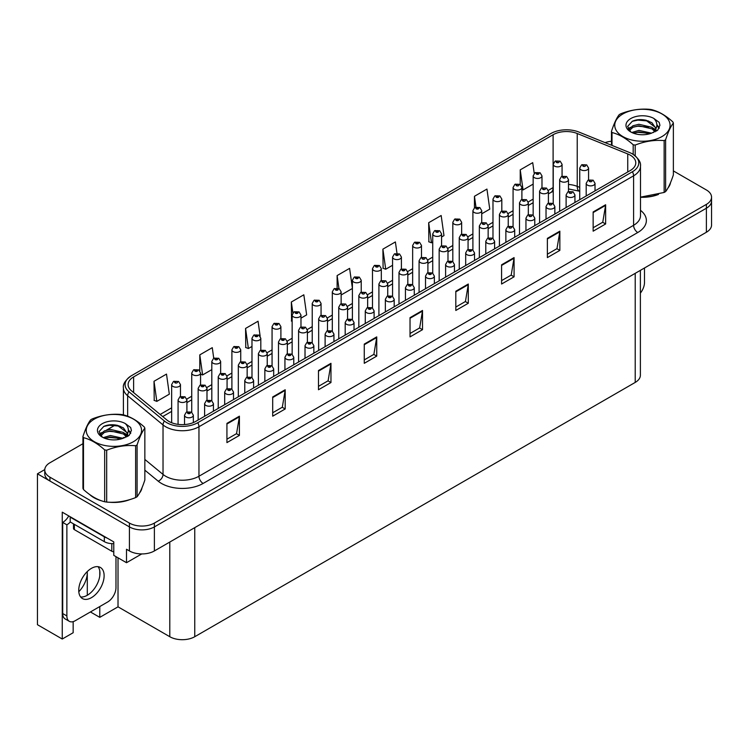 <?xml version="1.0" encoding="UTF-8"?>
<svg xmlns="http://www.w3.org/2000/svg" width="749" height="749" viewBox="0 0 749 749"><rect width="100%" height="100%" fill="white"/><g stroke="black" fill="none" stroke-linecap="round" stroke-linejoin="round"><path stroke-width="1.12" d="M73.159 621.623L73.159 632.727L62.251 639.028L62.251 512.166L113.773 541.911L113.773 555.365L126.506 562.714L126.506 549.26L129.418 550.946A17.658 10.196 0 0 0 154.388 550.946L706.382 232.256A17.658 10.196 0 0 0 711.55 225.046L711.55 201.022A17.658 10.196 0 0 1 706.382 208.231A17.658 10.196 0 0 0 711.55 201.022L711.55 197.174A17.658 10.196 0 0 0 706.382 189.965L673.37 170.912M141.73 553.932L126.506 562.714M82.942 443.708L49.93 462.77A17.658 10.196 0 0 0 44.762 469.969A17.658 10.196 0 0 0 49.93 477.179L129.418 523.074A17.658 10.196 0 0 0 154.388 523.074L154.388 526.912L706.382 208.231L154.388 526.912A17.658 10.196 0 0 1 129.418 526.912A17.658 10.196 0 0 0 154.388 526.912L154.388 550.946M62.251 639.028L37.45 624.703L37.45 473.817L129.418 526.912L49.93 481.027A17.658 10.196 0 0 1 44.762 473.817L44.762 469.969M44.771 469.586L37.45 473.817M640.386 270.352L640.386 375.212A17.658 10.196 180 0 1 635.218 382.421L194.759 636.716A17.658 10.196 180 0 1 169.789 636.716L118.014 606.83L118.014 557.818M118.014 606.83L99.786 617.354L99.786 606.54M99.786 575.747L99.786 571.019M90.423 611.952L99.786 617.354M78.795 591.729A18.837 10.87 120 0 0 87.305 572.47L86.715 572.133M87.305 595.249L87.305 572.47M89.73 494.583A28.247 16.309 0 0 0 93.925 497.673A28.247 16.309 0 0 0 101.461 500.791M630.265 155.155A18.837 10.87 180 0 1 635.779 162.842A18.837 10.87 180 0 1 630.265 170.529L195.629 421.462A18.837 10.87 180 0 1 166.887 420.011L131.515 390.847A18.837 10.87 180 0 1 128.107 384.612A18.837 10.87 180 0 1 133.622 376.916L553.108 134.726A18.837 10.87 180 0 1 577.226 133.509L627.746 153.938A18.837 10.87 180 0 1 630.265 155.155M632.399 153.919A21.861 12.621 0 0 0 629.488 152.506L578.968 132.077A21.861 12.621 0 0 0 550.974 133.491L131.487 375.68A21.861 12.621 0 0 0 131.178 375.858A21.861 12.621 0 0 0 129.034 391.849L164.405 421.013A21.861 12.621 0 0 0 197.773 422.698L632.399 171.764A21.861 12.621 0 0 0 632.708 154.097A21.861 12.621 0 0 0 632.399 153.919M226.928 423.382L226.928 442.612L239.408 435.403L239.408 416.182L226.928 423.382M226.928 439.195L236.544 433.643L239.362 416.819A4.709 2.715 -120 0 0 239.408 416.182M236.459 433.699L239.408 435.403M272.702 396.961L272.702 416.182L285.191 408.973L285.191 389.752L272.702 396.961M272.702 412.765L282.317 407.213L285.135 390.388A4.709 2.715 -120 0 0 285.191 389.752M282.233 407.269L285.191 408.973M318.484 370.53L318.484 389.752L330.964 382.542L330.964 363.321L318.484 370.53M318.484 386.344L328.099 380.792L330.918 363.958A4.709 2.715 -120 0 0 330.964 363.321M328.015 380.838L330.964 382.542M364.257 344.1L364.257 363.321L376.738 356.112L376.738 336.891L364.257 344.1M364.257 359.913L373.873 354.361L376.691 337.527A4.709 2.715 -120 0 0 376.738 336.891M373.788 354.408L376.738 356.112M593.142 211.948L593.142 231.179L605.632 223.97L605.632 204.749L593.142 211.948M593.142 227.762L602.758 222.21L605.576 205.385A4.709 2.715 -120 0 0 605.632 204.749M602.673 222.256L605.632 223.97M547.369 238.379L547.369 257.6L559.849 250.4L559.849 231.169L547.369 238.379M547.369 254.192L556.984 248.64L559.803 231.816A4.709 2.715 -120 0 0 559.849 231.169M556.9 248.687L559.849 250.4M501.587 264.809L501.587 284.03L514.076 276.821L514.076 257.6L501.587 264.809M501.587 280.622L511.202 275.07L514.02 258.246A4.709 2.715 -120 0 0 514.076 257.6M511.118 275.117L514.076 276.821M455.813 291.239L455.813 310.461L468.294 303.251L468.294 284.03L455.813 291.239M455.813 307.053L465.429 301.501L468.247 284.667A4.709 2.715 -120 0 0 468.294 284.03M465.344 301.547L468.294 303.251M410.031 317.67L410.031 336.891L422.52 329.682L422.52 310.461L410.031 317.67M410.031 333.483L419.646 327.931L422.464 311.097A4.709 2.715 -120 0 0 422.52 310.461M419.562 327.978L422.52 329.682M640.489 197.277A28.247 16.309 0 0 0 658.511 194.412M668.052 187.859A28.247 16.309 0 0 0 670.514 182.672M109.073 502.214A28.247 16.309 0 0 0 129.998 499.546M139.539 492.992A28.247 16.309 0 0 0 142.001 487.814M154.388 523.074L706.382 204.383A17.658 10.196 0 0 0 711.55 197.174M611.465 141.233A17.658 10.196 0 0 0 605.07 142.638M115.412 424.964L106.442 430.141M260.156 336.207L258.059 321.227L245.569 328.437L245.775 347.536M220.646 373.348L220.646 361.421A4.41 2.547 180 0 1 217.922 363.78A4.41 2.547 180 0 1 213.109 363.228A4.41 2.547 180 0 1 211.817 361.421L213.577 358.359A2.94 1.77 57.8 0 1 215.141 358.443A1.47 0.852 0 0 0 215.188 359.623A1.47 0.852 0 0 0 217.266 359.623A1.47 0.852 0 0 0 217.266 358.415A1.47 0.852 0 0 0 215.235 358.397A2.94 1.62 -117.9 0 0 213.858 358.191A2.94 1.62 -117.9 0 0 213.727 358.275L212.276 347.658L199.796 354.867L199.796 370.839M154.013 381.288L156.831 401.38L169.321 394.171L166.503 374.088L154.013 381.288L154.219 400.397M396.979 253.274L395.388 241.936L382.898 249.145L383.104 268.254M441.564 236.984L443.979 235.589L441.161 215.506L428.681 222.715L428.877 241.824M481.729 213.802L489.762 209.158L486.944 189.076L474.454 196.285L474.454 207.763M534.224 173.384L532.717 162.655L520.237 169.854L520.237 184.488M300.976 318.156L306.65 314.88L303.832 294.797L291.342 302.006L291.548 321.106M352.404 288.262L349.605 268.367L337.125 275.576L337.125 288.075M341.141 294.966L352.404 288.468M337.125 275.576L338.941 288.543M382.898 249.145L385.716 269.228L392.57 265.277M385.716 269.228L382.898 268.179M428.681 222.715L431.499 242.798L432.735 242.086M431.499 242.798L428.681 241.749M474.454 196.285L475.971 207.061M520.237 169.854L523.055 189.937L533.157 184.104M523.055 189.937L521.894 189.506M292.147 321.33L291.342 321.031M291.342 302.006L292.878 312.913M245.569 328.437L248.387 348.519L251.982 346.441M260.811 341.347L260.811 340.861M248.387 348.519L245.569 347.461M199.796 354.867L202.614 374.949L211.817 369.632M202.614 374.949L200.563 374.182M156.831 401.38L154.013 400.322M562.068 176.23L562.068 164.303A4.41 2.547 180 0 1 559.344 166.662A4.41 2.547 180 0 1 554.532 166.109A4.41 2.547 180 0 1 553.239 164.303L555 161.241A2.94 1.77 57.8 0 1 556.563 161.325A1.47 0.852 0 0 0 556.61 162.505A1.47 0.852 0 0 0 558.688 162.505A1.47 0.852 0 0 0 558.688 161.297A1.47 0.852 0 0 0 556.657 161.278L557.256 161.653M556.657 161.278A2.94 1.62 -117.9 0 0 555.281 161.072A2.94 1.62 -117.9 0 0 555.149 161.157M557.219 162.13L556.563 161.325M557.237 162.14L557.219 161.672M588.574 179.947L588.574 168.029A4.41 2.547 180 0 1 585.849 170.379A4.41 2.547 180 0 1 581.037 169.826A4.41 2.547 180 0 1 579.745 168.029L581.505 164.967A2.94 1.77 57.8 0 1 583.078 165.052A1.47 0.852 0 0 0 583.125 166.222A1.47 0.852 0 0 0 585.203 166.222A1.47 0.852 0 0 0 585.203 165.023A1.47 0.852 0 0 0 583.162 164.995L583.761 165.379M583.162 164.995A2.94 1.62 -117.9 0 0 581.786 164.799A2.94 1.62 -117.9 0 0 581.664 164.883M583.724 165.857L583.078 165.052M583.743 165.866L583.724 165.398M595.024 190.873L595.024 183.336A4.41 2.547 180 0 1 592.3 185.686A4.41 2.547 180 0 1 587.488 185.134A4.41 2.547 180 0 1 586.195 183.336L587.956 180.266A2.94 1.77 57.8 0 1 589.529 180.359A1.47 0.852 0 0 0 589.566 181.53A1.47 0.852 0 0 0 591.654 181.53A1.47 0.852 0 0 0 591.654 180.331A1.47 0.852 0 0 0 589.613 180.303L590.212 180.678M589.613 180.303A2.94 1.62 -117.9 0 0 588.237 180.106A2.94 1.62 -117.9 0 0 588.115 180.191M590.175 181.155L589.529 180.359M590.193 181.174L590.175 180.696M644.496 267.983L644.496 282.448A11.769 6.797 -60 0 1 640.386 293.112M541.986 187.821L541.986 175.903A4.41 2.547 180 0 1 539.261 178.253A4.41 2.547 180 0 1 534.449 177.7A4.41 2.547 180 0 1 533.157 175.903L534.917 172.832A2.94 1.77 57.8 0 1 536.481 172.925A1.47 0.852 0 0 0 536.527 174.096A1.47 0.852 0 0 0 538.606 174.096A1.47 0.852 0 0 0 538.606 172.897A1.47 0.852 0 0 0 536.574 172.869L538.156 173.496L537.155 173.74L536.481 172.925M537.173 173.749L537.173 173.244M536.574 172.869A2.94 1.62 -117.9 0 0 535.198 172.673A2.94 1.62 -117.9 0 0 535.067 172.757M521.894 199.412L521.894 187.493A4.41 2.547 180 0 1 519.169 189.853A4.41 2.547 180 0 1 514.366 189.3A4.41 2.547 180 0 1 513.074 187.493L514.835 184.432A2.94 1.77 57.8 0 1 516.398 184.516A1.47 0.852 0 0 0 516.445 185.696A1.47 0.852 0 0 0 518.523 185.696A1.47 0.852 0 0 0 518.523 184.488A1.47 0.852 0 0 0 516.492 184.469L517.091 184.844M516.492 184.469A2.94 1.62 -117.9 0 0 515.115 184.263A2.94 1.62 -117.9 0 0 514.984 184.348M517.053 185.321L516.398 184.516M517.072 185.331L517.053 184.863M501.811 211.012L501.811 199.094A4.41 2.547 180 0 1 499.087 201.444A4.41 2.547 180 0 1 494.274 200.891A4.41 2.547 180 0 1 492.982 199.094L494.743 196.023A2.94 1.77 57.8 0 1 496.315 196.116A1.47 0.852 0 0 0 496.362 197.287A1.47 0.852 0 0 0 498.441 197.287A1.47 0.852 0 0 0 498.441 196.088A1.47 0.852 0 0 0 496.409 196.06L497.991 196.687L496.98 196.931L496.315 196.116M496.999 196.94L496.999 196.435M496.409 196.06A2.94 1.62 -117.9 0 0 495.033 195.863A2.94 1.62 -117.9 0 0 494.902 195.948M481.729 222.603L481.729 210.684A4.41 2.547 180 0 1 479.004 213.034A4.41 2.547 180 0 1 474.192 212.482A4.41 2.547 180 0 1 472.9 210.684L474.66 207.623A2.94 1.77 57.8 0 1 476.233 207.707A1.47 0.852 0 0 0 476.28 208.887A1.47 0.852 0 0 0 478.358 208.887A1.47 0.852 0 0 0 478.358 207.679A1.47 0.852 0 0 0 476.327 207.651L477.909 208.278L476.898 208.522L476.233 207.707M476.916 208.531L476.916 208.035M476.327 207.651A2.94 1.62 -117.9 0 0 474.95 207.454A2.94 1.62 -117.9 0 0 474.819 207.539M476.898 208.522L476.879 208.053M568.491 191.538L568.491 179.62A4.41 2.547 180 0 1 565.767 181.979A4.41 2.547 180 0 1 560.954 181.427A4.41 2.547 180 0 1 559.662 179.62L561.422 176.558A2.94 1.77 57.8 0 1 562.995 176.642A1.47 0.852 0 0 0 563.033 177.822A1.47 0.852 0 0 0 565.12 177.822A1.47 0.852 0 0 0 565.12 176.624A1.47 0.852 0 0 0 563.079 176.595L563.679 176.97M563.079 176.595A2.94 1.62 -117.9 0 0 561.703 176.399A2.94 1.62 -117.9 0 0 561.581 176.483M563.641 177.447L562.995 176.642M563.66 177.457L563.641 176.989M548.408 203.138L548.408 191.22A4.41 2.547 180 0 1 545.684 193.57A4.41 2.547 180 0 1 540.872 193.017A4.41 2.547 180 0 1 539.58 191.22L541.34 188.158A2.94 1.77 57.8 0 1 542.913 188.242A1.47 0.852 0 0 0 542.95 189.413A1.47 0.852 0 0 0 545.038 189.413A1.47 0.852 0 0 0 545.038 188.214A1.47 0.852 0 0 0 542.997 188.186L543.596 188.561M542.997 188.186A2.94 1.62 -117.9 0 0 541.621 187.99A2.94 1.62 -117.9 0 0 541.49 188.074M543.559 189.048L542.913 188.242M543.577 189.057L543.559 188.589M528.326 214.729L528.326 202.81A4.41 2.547 180 0 1 525.601 205.17A4.41 2.547 180 0 1 520.789 204.617A4.41 2.547 180 0 1 519.497 202.81L521.257 199.749A2.94 1.77 57.8 0 1 522.821 199.833A1.47 0.852 0 0 0 522.868 201.013A1.47 0.852 0 0 0 524.946 201.013A1.47 0.852 0 0 0 524.946 199.814A1.47 0.852 0 0 0 522.914 199.786L523.514 200.161M522.914 199.786A2.94 1.62 -117.9 0 0 521.538 199.59A2.94 1.62 -117.9 0 0 521.407 199.674M523.476 200.638L522.821 199.833M523.495 200.648L523.476 200.18M508.243 226.329L508.243 214.411A4.41 2.547 180 0 1 505.519 216.761A4.41 2.547 180 0 1 500.706 216.208A4.41 2.547 180 0 1 499.414 214.411L501.175 211.349A2.94 1.77 57.8 0 1 502.738 211.433A1.47 0.852 0 0 0 502.785 212.604A1.47 0.852 0 0 0 504.863 212.604A1.47 0.852 0 0 0 504.863 211.405A1.47 0.852 0 0 0 502.832 211.377L503.431 211.752M502.832 211.377A2.94 1.62 -117.9 0 0 501.456 211.181A2.94 1.62 -117.9 0 0 501.324 211.265M503.394 212.239L502.738 211.433M503.412 212.248L503.394 211.78M574.942 202.473L574.942 194.927A4.41 2.547 180 0 1 572.217 197.287A4.41 2.547 180 0 1 567.405 196.734A4.41 2.547 180 0 1 566.113 194.927L567.873 191.866A2.94 1.77 57.8 0 1 569.446 191.95A1.47 0.852 0 0 0 569.483 193.13A1.47 0.852 0 0 0 571.571 193.13A1.47 0.852 0 0 0 571.571 191.922A1.47 0.852 0 0 0 569.53 191.903L570.129 192.278M569.53 191.903A2.94 1.62 -117.9 0 0 568.154 191.697A2.94 1.62 -117.9 0 0 568.023 191.781M570.092 192.755L569.446 191.95M570.111 192.765L570.092 192.296M554.859 214.064L554.859 206.527A4.41 2.547 180 0 1 552.135 208.877A4.41 2.547 180 0 1 547.322 208.325A4.41 2.547 180 0 1 546.03 206.527L547.791 203.456A2.94 1.77 57.8 0 1 549.354 203.55A1.47 0.852 0 0 0 549.401 204.72A1.47 0.852 0 0 0 551.479 204.72A1.47 0.852 0 0 0 551.479 203.522A1.47 0.852 0 0 0 549.448 203.494L550.047 203.868M549.448 203.494A2.94 1.62 -117.9 0 0 548.071 203.297A2.94 1.62 -117.9 0 0 547.94 203.382M550.009 204.346L549.354 203.55M550.028 204.365L550.009 203.887M534.777 225.664L534.777 218.118A4.41 2.547 180 0 1 532.052 220.468A4.41 2.547 180 0 1 527.24 219.916A4.41 2.547 180 0 1 525.948 218.118L527.708 215.057A2.94 1.77 57.8 0 1 529.271 215.141A1.47 0.852 0 0 0 529.318 216.321A1.47 0.852 0 0 0 531.397 216.321A1.47 0.852 0 0 0 531.397 215.113A1.47 0.852 0 0 0 529.365 215.085L529.964 215.469M529.365 215.085A2.94 1.62 -117.9 0 0 527.989 214.888A2.94 1.62 -117.9 0 0 527.858 214.972M529.927 215.946L529.271 215.141M529.946 215.955L529.927 215.487M514.694 237.255L514.694 229.709A4.41 2.547 180 0 1 511.97 232.068A4.41 2.547 180 0 1 507.157 231.516A4.41 2.547 180 0 1 505.865 229.709L507.625 226.647A2.94 1.77 57.8 0 1 509.189 226.741A1.47 0.852 0 0 0 509.236 227.911A1.47 0.852 0 0 0 511.314 227.911A1.47 0.852 0 0 0 511.314 226.713A1.47 0.852 0 0 0 509.283 226.685L509.882 227.059M509.283 226.685A2.94 1.62 -117.9 0 0 507.906 226.488A2.94 1.62 -117.9 0 0 507.775 226.573M509.844 227.537L509.189 226.741M509.863 227.556L509.844 227.078M669.54 184.909A27.956 16.141 180 0 1 669.241 185.546M655.712 195.208A27.956 16.141 180 0 1 641.462 197.137M622.859 113.97A27.657 15.972 -0 0 0 622.859 136.561A27.657 15.972 -0 0 0 661.976 136.561A27.657 15.972 -0 0 0 661.976 113.97A27.657 15.972 -0 0 0 622.859 113.97M640.489 197.146L664.138 192.456A31.776 18.351 -0 0 0 664.887 192.034A31.776 18.351 -0 0 0 665.608 191.604C668.183 188.383 670.767 182.822 673.37 174.901L673.37 123.042A31.776 18.351 -0 0 0 672.827 121.881C665.749 115.468 658.689 111.386 651.639 109.644A31.776 18.351 -0 0 0 649.626 109.335C639.946 108.511 630.302 110 620.687 113.811A31.776 18.351 -0 0 0 619.947 114.232A31.776 18.351 -0 0 0 619.217 114.663C616.624 117.93 614.04 123.501 611.465 131.375A31.776 18.351 -0 0 0 612.008 132.536L612.008 145.437M633.186 154.397L633.186 144.763C626.108 138.35 619.049 134.277 612.008 132.536M633.186 144.763A31.776 18.351 -0 0 0 635.199 145.072L635.199 155.858M664.138 192.456L664.138 140.597C654.532 139.754 644.889 141.252 635.199 145.072M664.138 140.597A31.776 18.351 -0 0 0 664.887 140.185A31.776 18.351 -0 0 0 665.608 139.745L665.608 191.604M651.574 133.172L638.934 130.382L631.763 132.498M649.804 133.743L638.934 131.908L633.373 133.191M655.029 130.504L651.93 127.302L638.934 124.278L632.905 125.776L629.422 128.753L628.963 130.363M654.532 131.262L651.93 128.828L638.934 125.804L632.905 127.302L629.235 130.663M653.343 132.582L655.412 129.717L655.871 127.705L645.778 120.186C640.751 119.157 636.266 119.512 632.343 121.254L627.606 126.412L630.789 131.946A16.441 9.494 -0 0 0 651.34 133.238L657.753 130.129L659.916 125.261L659.176 122.359L653.793 118.408A16.441 9.494 -0 0 0 630.789 118.548A16.441 9.494 -0 0 0 630.789 131.974M655.16 131.787L655.871 128.912M655.824 128.304L651.93 122.724L646.134 120.252M653.793 118.408C657.21 121.89 657.753 125.654 655.412 129.708M611.465 145.222L611.465 131.375M673.37 123.042C670.795 126.263 668.211 131.833 665.608 139.745M648.597 133.238L637.886 132.32L633.626 133.097M656.424 131.066L655.675 130.466M655.225 130.139L654.457 129.633M648.597 127.133L637.886 126.216L633.626 126.993M629.506 128.603L628.242 129.38M659.101 128.313L656.845 125.345M648.643 121.038L637.886 120.112L632.156 121.338M659.916 125.411L659.176 122.359M656.92 130.747L655.815 129.802M655.478 129.558L652.847 127.985M630.536 127.321L627.962 128.819M659.289 127.948L656.845 124.577M141.027 490.043A27.956 16.141 180 0 1 140.718 490.689M127.19 500.341A27.956 16.141 180 0 1 112.94 502.27M97.979 499.414A27.956 16.141 180 0 1 94.131 497.561A27.956 16.141 180 0 1 91.593 495.875M73.505 523.851L73.505 528.429A2.94 1.695 0 0 0 74.366 529.637L111.816 551.255A2.94 1.695 0 0 0 113.773 551.751M91.425 597.674A17.948 10.364 120 0 0 103.156 581.861A17.948 10.364 120 0 0 100.403 567.47A17.948 10.364 120 0 0 91.425 568.36A17.948 10.364 120 0 0 79.703 584.183A17.948 10.364 120 0 0 82.446 598.563A17.948 10.364 120 0 0 91.425 597.674M98.072 566.693A17.948 10.364 -60 0 1 98.344 581.374A17.948 10.364 -60 0 1 87.268 595.277A17.948 10.364 -60 0 1 80.611 596.944M115.983 556.638L115.983 587.591A11.769 6.797 -60 0 1 107.659 601.999L75.2 620.743A11.769 6.797 -60 0 1 69.311 621.324A11.769 6.797 -60 0 1 66.876 615.94L66.876 524.824L62.71 522.428A11.769 6.797 120 0 0 68.758 515.921M70.294 521.997A11.769 6.797 -60 0 1 66.876 524.824M69.311 621.324L65.144 618.927A11.769 6.797 -60 0 1 62.71 613.534L62.71 522.428M106.985 537.997A11.769 6.797 180 0 1 104.326 536.836L70.2 517.138A11.769 6.797 0 0 0 70.556 516.96M104.326 536.836L104.326 541.649A11.769 6.797 0 0 0 113.773 543.605M70.2 517.138L70.2 521.941L104.326 541.649M94.337 419.112A27.657 15.972 -0 0 0 94.337 441.695A27.657 15.972 -0 0 0 133.453 441.695A27.657 15.972 -0 0 0 133.453 419.112A27.657 15.972 -0 0 0 94.337 419.112M91.425 419.365A31.776 18.351 -0 0 0 90.704 419.805C88.101 423.063 85.517 428.634 82.942 436.508A31.776 18.351 -0 0 0 83.485 437.669L83.485 489.528C90.526 495.922 97.595 499.995 104.673 501.755A31.776 18.351 -0 0 0 106.686 502.073C116.292 502.907 125.935 501.418 135.625 497.598A31.776 18.351 -0 0 0 136.374 497.177A31.776 18.351 -0 0 0 137.095 496.746C139.67 493.525 142.254 487.955 144.847 480.034L144.847 428.175A31.776 18.351 -0 0 0 144.314 427.014C137.226 420.601 130.167 416.528 123.126 414.787A31.776 18.351 -0 0 0 121.113 414.478C111.423 413.645 101.78 415.143 92.174 418.953A31.776 18.351 -0 0 0 91.425 419.365M104.673 501.755L104.673 449.906C97.595 443.483 90.526 439.41 83.485 437.669M104.673 449.906A31.776 18.351 -0 0 0 106.686 450.215L106.686 502.073M135.625 497.598L135.625 445.739C126.019 444.897 116.367 446.385 106.686 450.215M135.625 445.739A31.776 18.351 -0 0 0 136.374 445.318A31.776 18.351 -0 0 0 137.095 444.887L137.095 496.746M82.942 436.508L82.942 488.367A31.776 18.351 -0 0 0 83.485 489.528M123.051 438.305L110.412 435.515L103.25 437.631M121.291 438.886L110.412 437.042L104.86 438.334M126.506 435.637L123.407 432.445L110.412 429.411L104.383 430.918L100.9 433.886L100.45 435.506M126.01 436.395L123.407 433.961L110.412 430.937L104.383 432.445L100.722 435.806M124.83 437.716L126.899 434.851L127.349 432.838L117.265 425.32C112.228 424.299 107.753 424.655 103.83 426.387L99.093 431.555L102.276 437.079M126.637 436.92L127.349 434.055M127.311 433.446L123.407 427.866L117.612 425.385M102.267 423.691A16.441 9.494 -0 0 0 102.267 437.116A16.441 9.494 -0 0 0 122.827 438.371L129.24 435.263L131.393 430.403L130.663 427.501L125.27 423.541A16.441 9.494 -0 0 0 102.267 423.691M125.27 423.541C128.697 427.024 129.24 430.797 126.899 434.851M144.847 428.175C142.273 431.396 139.689 436.967 137.095 444.887M120.083 438.371L109.373 437.453L105.103 438.231M127.91 436.208L127.161 435.6M126.703 435.272L125.935 434.776M120.083 432.267L109.373 431.349L105.103 432.126M100.984 433.737L99.729 434.514M130.588 433.446L128.332 430.478M120.13 426.181L109.373 425.245L103.634 426.481M131.393 430.553L130.663 427.501M128.397 435.89L127.293 434.944M126.965 434.692L124.325 433.119M102.023 432.463L99.448 433.952M130.766 433.081L128.322 429.711M461.646 234.203L461.646 222.275A4.41 2.547 180 0 1 458.922 224.634A4.41 2.547 180 0 1 454.109 224.082A4.41 2.547 180 0 1 452.817 222.275L454.577 219.214A2.94 1.77 57.8 0 1 456.15 219.307A1.47 0.852 0 0 0 456.197 220.478A1.47 0.852 0 0 0 458.276 220.478A1.47 0.852 0 0 0 458.276 219.279A1.47 0.852 0 0 0 456.235 219.251L457.817 219.878L456.815 220.122L456.15 219.307M456.834 220.131L456.834 219.626M456.235 219.251A2.94 1.62 -117.9 0 0 454.858 219.054A2.94 1.62 -117.9 0 0 454.737 219.139M456.815 220.122L456.796 219.644M441.564 245.794L441.564 233.875A4.41 2.547 180 0 1 438.839 236.225A4.41 2.547 180 0 1 434.027 235.673A4.41 2.547 180 0 1 432.735 233.875L434.495 230.814A2.94 1.77 57.8 0 1 436.068 230.898A1.47 0.852 0 0 0 436.105 232.068A1.47 0.852 0 0 0 438.193 232.068A1.47 0.852 0 0 0 438.193 230.87A1.47 0.852 0 0 0 436.152 230.842L437.734 231.469L436.733 231.713L436.068 230.898M436.751 231.722L436.751 231.226M436.152 230.842A2.94 1.62 -117.9 0 0 434.776 230.645A2.94 1.62 -117.9 0 0 434.654 230.729M436.733 231.713L436.714 231.244M421.481 257.394L421.481 245.466A4.41 2.547 180 0 1 418.757 247.825A4.41 2.547 180 0 1 413.944 247.273A4.41 2.547 180 0 1 412.652 245.466L414.412 242.404A2.94 1.77 57.8 0 1 415.985 242.498A1.47 0.852 0 0 0 416.023 243.668A1.47 0.852 0 0 0 418.111 243.668A1.47 0.852 0 0 0 418.111 242.47A1.47 0.852 0 0 0 416.07 242.442L417.652 243.069L416.65 243.303L415.985 242.498M416.669 243.322L416.669 242.816M416.07 242.442A2.94 1.62 -117.9 0 0 414.693 242.245A2.94 1.62 -117.9 0 0 414.562 242.33M416.65 243.303L416.631 242.835M401.398 268.985L401.398 257.066A4.41 2.547 180 0 1 398.674 259.416A4.41 2.547 180 0 1 393.862 258.864A4.41 2.547 180 0 1 392.57 257.066L394.33 254.005A2.94 1.77 57.8 0 1 395.893 254.089A1.47 0.852 0 0 0 395.94 255.259A1.47 0.852 0 0 0 398.019 255.259A1.47 0.852 0 0 0 398.019 254.061A1.47 0.852 0 0 0 395.987 254.033L397.569 254.66L396.567 254.903L395.893 254.089M396.586 254.913L396.586 254.417M395.987 254.033A2.94 1.62 -117.9 0 0 394.611 253.836A2.94 1.62 -117.9 0 0 394.48 253.92M396.567 254.903L396.549 254.435M381.316 280.585L381.316 268.657A4.41 2.547 180 0 1 378.591 271.016A4.41 2.547 180 0 1 373.779 270.464A4.41 2.547 180 0 1 372.487 268.657L374.247 265.595A2.94 1.77 57.8 0 1 375.811 265.68A1.47 0.852 0 0 0 375.858 266.859A1.47 0.852 0 0 0 377.936 266.859A1.47 0.852 0 0 0 377.936 265.661A1.47 0.852 0 0 0 375.904 265.633L377.487 266.26L376.485 266.494L375.811 265.68M376.504 266.513L376.504 266.007M375.904 265.633A2.94 1.62 -117.9 0 0 374.528 265.436A2.94 1.62 -117.9 0 0 374.397 265.521M376.485 266.494L376.466 266.026M361.224 292.176L361.224 280.257A4.41 2.547 180 0 1 358.499 282.607A4.41 2.547 180 0 1 353.697 282.055A4.41 2.547 180 0 1 352.404 280.257L354.165 277.196A2.94 1.77 57.8 0 1 355.728 277.28A1.47 0.852 0 0 0 355.775 278.45A1.47 0.852 0 0 0 357.853 278.45A1.47 0.852 0 0 0 357.853 277.252A1.47 0.852 0 0 0 355.822 277.224L357.404 277.851L356.402 278.094L355.728 277.28M356.421 278.104L356.421 277.598M355.822 277.224A2.94 1.62 -117.9 0 0 354.446 277.027A2.94 1.62 -117.9 0 0 354.314 277.111M341.141 303.776L341.141 291.848A4.41 2.547 180 0 1 338.417 294.207A4.41 2.547 180 0 1 333.614 293.655A4.41 2.547 180 0 1 332.313 291.848L334.082 288.786A2.94 1.77 57.8 0 1 335.646 288.871A1.47 0.852 0 0 0 335.692 290.05A1.47 0.852 0 0 0 337.771 290.05A1.47 0.852 0 0 0 337.771 288.852A1.47 0.852 0 0 0 335.739 288.824L337.322 289.451L336.31 289.685L335.646 288.871M336.329 289.694L336.329 289.198M335.739 288.824A2.94 1.62 -117.9 0 0 334.363 288.627A2.94 1.62 -117.9 0 0 334.232 288.711M336.31 289.685L336.301 289.217M321.059 315.366L321.059 303.448A4.41 2.547 180 0 1 318.334 305.798A4.41 2.547 180 0 1 313.522 305.246A4.41 2.547 180 0 1 312.23 303.448L313.99 300.386A2.94 1.77 57.8 0 1 315.563 300.471A1.47 0.852 0 0 0 315.61 301.641A1.47 0.852 0 0 0 317.688 301.641A1.47 0.852 0 0 0 317.688 300.443A1.47 0.852 0 0 0 315.657 300.415L317.239 301.042L316.228 301.285L315.563 300.471M316.247 301.295L316.247 300.789M315.657 300.415A2.94 1.62 -117.9 0 0 314.28 300.218A2.94 1.62 -117.9 0 0 314.149 300.302M316.228 301.285L316.209 300.817M300.976 326.967L300.976 315.039A4.41 2.547 180 0 1 298.252 317.398A4.41 2.547 180 0 1 293.439 316.846A4.41 2.547 180 0 1 292.147 315.039L293.908 311.977A2.94 1.77 57.8 0 1 295.481 312.061A1.47 0.852 0 0 0 295.527 313.241A1.47 0.852 0 0 0 297.606 313.241A1.47 0.852 0 0 0 297.606 312.033A1.47 0.852 0 0 0 295.574 312.015L297.156 312.642L296.145 312.876L295.481 312.061M296.164 312.885L296.164 312.389M295.574 312.015A2.94 1.62 -117.9 0 0 294.198 311.818A2.94 1.62 -117.9 0 0 294.067 311.893M488.151 237.92L488.151 226.001A4.41 2.547 180 0 1 485.427 228.361A4.41 2.547 180 0 1 480.624 227.808A4.41 2.547 180 0 1 479.332 226.001L481.092 222.94A2.94 1.77 57.8 0 1 482.656 223.024A1.47 0.852 0 0 0 482.702 224.204A1.47 0.852 0 0 0 484.781 224.204A1.47 0.852 0 0 0 484.781 222.996A1.47 0.852 0 0 0 482.749 222.977L483.348 223.352M482.749 222.977A2.94 1.62 -117.9 0 0 481.373 222.781A2.94 1.62 -117.9 0 0 481.242 222.856M483.311 223.829L482.656 223.024M483.33 223.839L483.311 223.371M468.069 249.52L468.069 237.602A4.41 2.547 180 0 1 465.344 239.952A4.41 2.547 180 0 1 460.541 239.399A4.41 2.547 180 0 1 459.24 237.602L461.01 234.54A2.94 1.77 57.8 0 1 462.573 234.624A1.47 0.852 0 0 0 462.62 235.795A1.47 0.852 0 0 0 464.698 235.795A1.47 0.852 0 0 0 464.698 234.596A1.47 0.852 0 0 0 462.667 234.568L464.249 235.195L463.238 235.439L462.573 234.624M463.257 235.448L463.257 234.943M462.667 234.568A2.94 1.62 -117.9 0 0 461.29 234.371A2.94 1.62 -117.9 0 0 461.159 234.456M447.986 261.111L447.986 249.192A4.41 2.547 180 0 1 445.262 251.552A4.41 2.547 180 0 1 440.449 250.999A4.41 2.547 180 0 1 439.157 249.192L440.918 246.131A2.94 1.77 57.8 0 1 442.49 246.215A1.47 0.852 0 0 0 442.537 247.395A1.47 0.852 0 0 0 444.616 247.395A1.47 0.852 0 0 0 444.616 246.187A1.47 0.852 0 0 0 442.584 246.168L443.174 246.543M442.584 246.168A2.94 1.62 -117.9 0 0 441.208 245.962A2.94 1.62 -117.9 0 0 441.077 246.047M443.136 247.02L442.49 246.215M443.155 247.03L443.136 246.561M427.904 272.711L427.904 260.792A4.41 2.547 180 0 1 425.179 263.142A4.41 2.547 180 0 1 420.367 262.59A4.41 2.547 180 0 1 419.075 260.792L420.835 257.722A2.94 1.77 57.8 0 1 422.408 257.815A1.47 0.852 0 0 0 422.455 258.985A1.47 0.852 0 0 0 424.533 258.985A1.47 0.852 0 0 0 424.533 257.787A1.47 0.852 0 0 0 422.502 257.759L423.091 258.133M422.502 257.759A2.94 1.62 -117.9 0 0 421.125 257.562A2.94 1.62 -117.9 0 0 420.994 257.647M423.054 258.62L422.408 257.815M423.073 258.63L423.054 258.162M407.821 284.302L407.821 272.383A4.41 2.547 180 0 1 405.097 274.743A4.41 2.547 180 0 1 400.284 274.19A4.41 2.547 180 0 1 398.992 272.383L400.752 269.322A2.94 1.77 57.8 0 1 402.325 269.406A1.47 0.852 0 0 0 402.363 270.586A1.47 0.852 0 0 0 404.451 270.586A1.47 0.852 0 0 0 404.451 269.378A1.47 0.852 0 0 0 402.41 269.359L403.992 269.986L402.99 270.22L402.325 269.406M403.009 270.23L403.009 269.734M402.41 269.359A2.94 1.62 -117.9 0 0 401.033 269.153A2.94 1.62 -117.9 0 0 400.912 269.237M387.739 295.902L387.739 283.983A4.41 2.547 180 0 1 385.014 286.333A4.41 2.547 180 0 1 380.202 285.781A4.41 2.547 180 0 1 378.91 283.983L380.67 280.912A2.94 1.77 57.8 0 1 382.243 281.006A1.47 0.852 0 0 0 382.28 282.176A1.47 0.852 0 0 0 384.368 282.176A1.47 0.852 0 0 0 384.368 280.978A1.47 0.852 0 0 0 382.327 280.95L382.926 281.324M382.327 280.95A2.94 1.62 -117.9 0 0 380.951 280.753A2.94 1.62 -117.9 0 0 380.82 280.838M382.889 281.811L382.243 281.006M382.908 281.821L382.889 281.343M367.656 307.493L367.656 295.574A4.41 2.547 180 0 1 364.932 297.933A4.41 2.547 180 0 1 360.119 297.381A4.41 2.547 180 0 1 358.827 295.574L360.587 292.513A2.94 1.77 57.8 0 1 362.151 292.597A1.47 0.852 0 0 0 362.198 293.777A1.47 0.852 0 0 0 364.276 293.777A1.47 0.852 0 0 0 364.276 292.569A1.47 0.852 0 0 0 362.244 292.55L362.844 292.925M362.244 292.55A2.94 1.62 -117.9 0 0 360.868 292.344A2.94 1.62 -117.9 0 0 360.737 292.428M362.806 293.402L362.151 292.597M362.825 293.411L362.806 292.943M347.573 319.093L347.573 307.174A4.41 2.547 180 0 1 344.849 309.524A4.41 2.547 180 0 1 340.037 308.972A4.41 2.547 180 0 1 338.745 307.174L340.505 304.103A2.94 1.77 57.8 0 1 342.068 304.197A1.47 0.852 0 0 0 342.115 305.367A1.47 0.852 0 0 0 344.194 305.367A1.47 0.852 0 0 0 344.194 304.169A1.47 0.852 0 0 0 342.162 304.141L342.761 304.515M342.162 304.141A2.94 1.62 -117.9 0 0 340.786 303.944A2.94 1.62 -117.9 0 0 340.655 304.028M342.724 304.993L342.068 304.197M342.742 305.012L342.724 304.534M327.491 330.683L327.491 318.765A4.41 2.547 180 0 1 324.766 321.124A4.41 2.547 180 0 1 319.954 320.572A4.41 2.547 180 0 1 318.662 318.765L320.422 315.704A2.94 1.77 57.8 0 1 321.986 315.788A1.47 0.852 0 0 0 322.033 316.967A1.47 0.852 0 0 0 324.111 316.967A1.47 0.852 0 0 0 324.111 315.76A1.47 0.852 0 0 0 322.079 315.741L322.679 316.115M322.079 315.741A2.94 1.62 -117.9 0 0 320.703 315.535A2.94 1.62 -117.9 0 0 320.572 315.619M322.641 316.593L321.986 315.788M322.66 316.602L322.641 316.134M307.399 342.274L307.399 330.365A4.41 2.547 180 0 1 304.674 332.715A4.41 2.547 180 0 1 299.872 332.163A4.41 2.547 180 0 1 298.579 330.365L300.34 327.294A2.94 1.77 57.8 0 1 301.903 327.388A1.47 0.852 0 0 0 301.95 328.558A1.47 0.852 0 0 0 304.028 328.558A1.47 0.852 0 0 0 304.028 327.36A1.47 0.852 0 0 0 301.997 327.332L302.596 327.706M301.997 327.332A2.94 1.62 -117.9 0 0 300.621 327.135A2.94 1.62 -117.9 0 0 300.489 327.219M302.559 328.184L301.903 327.388M302.577 328.202L302.559 327.725M494.602 248.855L494.602 241.309A4.41 2.547 180 0 1 491.878 243.659A4.41 2.547 180 0 1 487.075 243.107A4.41 2.547 180 0 1 485.783 241.309L487.543 238.248A2.94 1.77 57.8 0 1 489.106 238.332A1.47 0.852 0 0 0 489.153 239.502A1.47 0.852 0 0 0 491.232 239.502A1.47 0.852 0 0 0 491.232 238.304A1.47 0.852 0 0 0 489.2 238.276L489.799 238.659M489.2 238.276A2.94 1.62 -117.9 0 0 487.824 238.079A2.94 1.62 -117.9 0 0 487.693 238.163M489.762 239.137L489.106 238.332M489.78 239.146L489.762 238.678M474.52 260.446L474.52 252.9A4.41 2.547 180 0 1 471.795 255.259A4.41 2.547 180 0 1 466.992 254.707A4.41 2.547 180 0 1 465.691 252.9L467.451 249.838A2.94 1.77 57.8 0 1 469.024 249.932A1.47 0.852 0 0 0 469.071 251.102A1.47 0.852 0 0 0 471.149 251.102A1.47 0.852 0 0 0 471.149 249.904A1.47 0.852 0 0 0 469.117 249.876L470.7 250.503L469.689 250.737L469.024 249.932M469.707 250.756L469.707 250.25M469.117 249.876A2.94 1.62 -117.9 0 0 467.741 249.679A2.94 1.62 -117.9 0 0 467.61 249.763M469.689 250.737L469.679 250.269M454.437 272.046L454.437 264.5A4.41 2.547 180 0 1 451.713 266.85A4.41 2.547 180 0 1 446.9 266.298A4.41 2.547 180 0 1 445.608 264.5L447.368 261.438A2.94 1.77 57.8 0 1 448.941 261.523A1.47 0.852 0 0 0 448.988 262.693A1.47 0.852 0 0 0 451.067 262.693A1.47 0.852 0 0 0 451.067 261.495A1.47 0.852 0 0 0 449.035 261.467L450.617 262.094L449.606 262.337L448.941 261.523M449.625 262.347L449.625 261.85M449.035 261.467A2.94 1.62 -117.9 0 0 447.659 261.27A2.94 1.62 -117.9 0 0 447.528 261.354M449.606 262.337L449.587 261.869M434.354 283.637L434.354 276.091A4.41 2.547 180 0 1 431.63 278.45A4.41 2.547 180 0 1 426.818 277.898A4.41 2.547 180 0 1 425.526 276.091L427.286 273.029A2.94 1.77 57.8 0 1 428.859 273.113A1.47 0.852 0 0 0 428.905 274.293A1.47 0.852 0 0 0 430.984 274.293A1.47 0.852 0 0 0 430.984 273.095A1.47 0.852 0 0 0 428.943 273.067L430.535 273.694L429.523 273.928L428.859 273.113M429.542 273.947L429.542 273.441M428.943 273.067A2.94 1.62 -117.9 0 0 427.567 272.87A2.94 1.62 -117.9 0 0 427.445 272.954M414.272 295.228L414.272 287.691A4.41 2.547 180 0 1 411.547 290.041A4.41 2.547 180 0 1 406.735 289.488A4.41 2.547 180 0 1 405.443 287.691L407.203 284.629A2.94 1.77 57.8 0 1 408.776 284.714A1.47 0.852 0 0 0 408.814 285.884A1.47 0.852 0 0 0 410.901 285.884A1.47 0.852 0 0 0 410.901 284.686A1.47 0.852 0 0 0 408.86 284.657L410.443 285.285L409.441 285.528L408.776 284.714M409.46 285.538L409.46 285.032M408.86 284.657A2.94 1.62 -117.9 0 0 407.484 284.461A2.94 1.62 -117.9 0 0 407.362 284.545M409.441 285.528L409.422 285.06M394.189 306.828L394.189 299.282A4.41 2.547 180 0 1 391.465 301.641A4.41 2.547 180 0 1 386.653 301.089A4.41 2.547 180 0 1 385.361 299.282L387.121 296.22A2.94 1.77 57.8 0 1 388.694 296.304A1.47 0.852 0 0 0 388.731 297.484A1.47 0.852 0 0 0 390.819 297.484A1.47 0.852 0 0 0 390.819 296.286A1.47 0.852 0 0 0 388.778 296.258L390.36 296.885L389.358 297.119L388.694 296.304M389.377 297.128L389.377 296.632M388.778 296.258A2.94 1.62 -117.9 0 0 387.402 296.061A2.94 1.62 -117.9 0 0 387.27 296.145M389.358 297.119L389.34 296.651M374.107 318.419L374.107 310.882A4.41 2.547 180 0 1 371.382 313.232A4.41 2.547 180 0 1 366.57 312.679A4.41 2.547 180 0 1 365.278 310.882L367.038 307.82A2.94 1.77 57.8 0 1 368.602 307.905A1.47 0.852 0 0 0 368.648 309.075A1.47 0.852 0 0 0 370.727 309.075A1.47 0.852 0 0 0 370.727 307.876A1.47 0.852 0 0 0 368.695 307.848L370.278 308.476L369.276 308.719L368.602 307.905M369.294 308.728L369.294 308.223M368.695 307.848A2.94 1.62 -117.9 0 0 367.319 307.652A2.94 1.62 -117.9 0 0 367.188 307.736M369.276 308.719L369.257 308.251M354.024 330.019L354.024 322.473A4.41 2.547 180 0 1 351.3 324.832A4.41 2.547 180 0 1 346.487 324.28A4.41 2.547 180 0 1 345.195 322.473L346.956 319.411A2.94 1.77 57.8 0 1 348.519 319.495A1.47 0.852 0 0 0 348.566 320.675A1.47 0.852 0 0 0 350.644 320.675A1.47 0.852 0 0 0 350.644 319.467A1.47 0.852 0 0 0 348.613 319.449L350.195 320.076L349.193 320.31L348.519 319.495M349.212 320.319L349.212 319.823M348.613 319.449A2.94 1.62 -117.9 0 0 347.236 319.252A2.94 1.62 -117.9 0 0 347.105 319.327M349.193 320.31L349.174 319.842M333.942 341.61L333.942 334.073A4.41 2.547 180 0 1 331.208 336.423A4.41 2.547 180 0 1 326.405 335.87A4.41 2.547 180 0 1 325.113 334.073L326.873 331.011A2.94 1.77 57.8 0 1 328.437 331.095A1.47 0.852 0 0 0 328.483 332.266A1.47 0.852 0 0 0 330.562 332.266A1.47 0.852 0 0 0 330.562 331.067A1.47 0.852 0 0 0 328.53 331.039L330.112 331.667L329.111 331.91L328.437 331.095M329.129 331.919L329.129 331.414M328.53 331.039A2.94 1.62 -117.9 0 0 327.154 330.843A2.94 1.62 -117.9 0 0 327.023 330.927M329.111 331.91L329.092 331.442M313.85 353.21L313.85 345.663A4.41 2.547 180 0 1 311.125 348.023A4.41 2.547 180 0 1 306.322 347.47A4.41 2.547 180 0 1 305.021 345.663L306.79 342.602A2.94 1.77 57.8 0 1 308.354 342.686A1.47 0.852 0 0 0 308.401 343.866A1.47 0.852 0 0 0 310.479 343.866A1.47 0.852 0 0 0 310.479 342.658A1.47 0.852 0 0 0 308.448 342.639L310.03 343.267L309.019 343.501L308.354 342.686M309.037 343.51L309.037 343.014M308.448 342.639A2.94 1.62 -117.9 0 0 307.071 342.443A2.94 1.62 -117.9 0 0 306.94 342.518M309.019 343.501L309.009 343.033M280.894 338.557L280.894 326.639A4.41 2.547 180 0 1 278.169 328.989A4.41 2.547 180 0 1 273.357 328.437A4.41 2.547 180 0 1 272.065 326.639L273.825 323.577A2.94 1.77 57.8 0 1 275.398 323.662A1.47 0.852 0 0 0 275.435 324.832A1.47 0.852 0 0 0 277.523 324.832A1.47 0.852 0 0 0 277.523 323.634A1.47 0.852 0 0 0 275.482 323.605L277.064 324.233L276.063 324.476L275.398 323.662M276.081 324.486L276.081 323.98M275.482 323.605A2.94 1.62 -117.9 0 0 274.106 323.409A2.94 1.62 -117.9 0 0 273.984 323.493M276.063 324.476L276.044 324.008M260.811 350.158L260.811 338.23A4.41 2.547 180 0 1 258.087 340.589A4.41 2.547 180 0 1 253.274 340.037A4.41 2.547 180 0 1 251.982 338.23L253.742 335.168A2.94 1.77 57.8 0 1 255.315 335.252A1.47 0.852 0 0 0 255.353 336.432A1.47 0.852 0 0 0 257.441 336.432A1.47 0.852 0 0 0 257.441 335.224A1.47 0.852 0 0 0 255.4 335.206L256.982 335.833L255.98 336.067L255.315 335.252M255.999 336.076L255.999 335.58M255.4 335.206A2.94 1.62 -117.9 0 0 254.023 335.009A2.94 1.62 -117.9 0 0 253.892 335.084M255.98 336.067L255.961 335.599M240.729 361.748L240.729 349.83A4.41 2.547 180 0 1 238.004 352.18A4.41 2.547 180 0 1 233.192 351.627A4.41 2.547 180 0 1 231.9 349.83L233.66 346.759A2.94 1.77 57.8 0 1 235.223 346.853A1.47 0.852 0 0 0 235.27 348.023A1.47 0.852 0 0 0 237.349 348.023A1.47 0.852 0 0 0 237.349 346.824A1.47 0.852 0 0 0 235.317 346.796L236.899 347.424L235.898 347.667L235.223 346.853M235.916 347.676L235.916 347.171M235.317 346.796A2.94 1.62 -117.9 0 0 233.941 346.6A2.94 1.62 -117.9 0 0 233.81 346.684M235.898 347.667L235.879 347.199M215.834 359.267L216.648 358.78L215.815 359.258L215.141 358.443M215.235 358.397L215.834 358.771M215.815 359.258L215.796 358.79M200.563 384.939L200.563 373.021A4.41 2.547 180 0 1 197.839 375.371A4.41 2.547 180 0 1 193.027 374.818A4.41 2.547 180 0 1 191.735 373.021L193.495 369.95A2.94 1.77 57.8 0 1 195.058 370.043A1.47 0.852 0 0 0 195.105 371.214A1.47 0.852 0 0 0 197.184 371.214A1.47 0.852 0 0 0 197.184 370.015A1.47 0.852 0 0 0 195.152 369.987L196.734 370.615L195.732 370.858L195.058 370.043M195.751 370.867L195.751 370.362M195.152 369.987A2.94 1.62 -117.9 0 0 193.776 369.791A2.94 1.62 -117.9 0 0 193.645 369.875M195.732 370.858L195.714 370.381M180.472 396.53L180.472 384.612A4.41 2.547 180 0 1 177.747 386.971A4.41 2.547 180 0 1 172.944 386.418A4.41 2.547 180 0 1 171.652 384.612L173.412 381.55A2.94 1.77 57.8 0 1 174.976 381.634A1.47 0.852 0 0 0 175.023 382.814A1.47 0.852 0 0 0 177.101 382.814A1.47 0.852 0 0 0 177.101 381.606A1.47 0.852 0 0 0 175.069 381.587L175.659 381.962M175.069 381.587A2.94 1.62 -117.9 0 0 173.693 381.381A2.94 1.62 -117.9 0 0 173.562 381.466M175.631 381.981L174.976 381.634M287.316 353.874L287.316 341.956A4.41 2.547 180 0 1 284.592 344.306A4.41 2.547 180 0 1 279.78 343.754A4.41 2.547 180 0 1 278.488 341.956L280.248 338.894A2.94 1.77 57.8 0 1 281.821 338.979A1.47 0.852 0 0 0 281.867 340.158A1.47 0.852 0 0 0 283.946 340.158A1.47 0.852 0 0 0 283.946 338.951A1.47 0.852 0 0 0 281.914 338.923L283.497 339.55L282.485 339.793L281.821 338.979M282.504 339.803L282.504 339.306M281.914 338.923A2.94 1.62 -117.9 0 0 280.538 338.726A2.94 1.62 -117.9 0 0 280.407 338.81M267.234 365.465L267.234 353.547A4.41 2.547 180 0 1 264.509 355.906A4.41 2.547 180 0 1 259.697 355.354A4.41 2.547 180 0 1 258.405 353.547L260.165 350.485A2.94 1.77 57.8 0 1 261.738 350.579A1.47 0.852 0 0 0 261.785 351.749A1.47 0.852 0 0 0 263.863 351.749A1.47 0.852 0 0 0 263.863 350.551A1.47 0.852 0 0 0 261.832 350.523L263.414 351.15L262.403 351.384L261.738 350.579M262.422 351.403L262.422 350.897M261.832 350.523A2.94 1.62 -117.9 0 0 260.455 350.326A2.94 1.62 -117.9 0 0 260.324 350.41M262.403 351.384L262.384 350.916M247.151 377.065L247.151 365.147A4.41 2.547 180 0 1 244.427 367.497A4.41 2.547 180 0 1 239.614 366.944A4.41 2.547 180 0 1 238.322 365.147L240.083 362.085A2.94 1.77 57.8 0 1 241.655 362.17A1.47 0.852 0 0 0 241.693 363.34A1.47 0.852 0 0 0 243.781 363.34A1.47 0.852 0 0 0 243.781 362.142A1.47 0.852 0 0 0 241.74 362.113L243.322 362.741L242.32 362.984L241.655 362.17M242.339 362.993L242.339 362.497M241.74 362.113A2.94 1.62 -117.9 0 0 240.363 361.917A2.94 1.62 -117.9 0 0 240.242 362.001M242.32 362.984L242.302 362.516M227.069 388.656L227.069 376.738A4.41 2.547 180 0 1 224.344 379.097A4.41 2.547 180 0 1 219.532 378.545A4.41 2.547 180 0 1 218.24 376.738L220 373.676A2.94 1.77 57.8 0 1 221.573 373.76A1.47 0.852 0 0 0 221.61 374.94A1.47 0.852 0 0 0 223.698 374.94A1.47 0.852 0 0 0 223.698 373.742A1.47 0.852 0 0 0 221.657 373.714L223.239 374.341L222.238 374.575L221.573 373.76M222.256 374.594L222.256 374.088M221.657 373.714A2.94 1.62 -117.9 0 0 220.281 373.517A2.94 1.62 -117.9 0 0 220.15 373.601M206.986 400.256L206.986 388.338A4.41 2.547 180 0 1 204.262 390.688A4.41 2.547 180 0 1 199.449 390.135A4.41 2.547 180 0 1 198.157 388.338L199.917 385.276A2.94 1.77 57.8 0 1 201.49 385.361A1.47 0.852 0 0 0 201.528 386.531A1.47 0.852 0 0 0 203.616 386.531A1.47 0.852 0 0 0 203.616 385.332A1.47 0.852 0 0 0 201.575 385.304L203.157 385.932L202.155 386.175L201.49 385.361M202.174 386.184L202.174 385.679M201.575 385.304A2.94 1.62 -117.9 0 0 200.198 385.108A2.94 1.62 -117.9 0 0 200.067 385.192M202.155 386.175L202.136 385.707M186.904 411.847L186.904 399.929A4.41 2.547 180 0 1 184.179 402.288A4.41 2.547 180 0 1 179.367 401.736A4.41 2.547 180 0 1 178.075 399.929L179.835 396.867A2.94 1.77 57.8 0 1 181.398 396.951A1.47 0.852 0 0 0 181.445 398.131A1.47 0.852 0 0 0 183.524 398.131A1.47 0.852 0 0 0 183.524 396.933A1.47 0.852 0 0 0 181.492 396.904L183.074 397.532L182.073 397.766L181.398 396.951M182.091 397.775L182.091 397.279M181.492 396.904A2.94 1.62 -117.9 0 0 180.116 396.708A2.94 1.62 -117.9 0 0 179.985 396.792M182.073 397.766L182.054 397.298M293.767 364.8L293.767 357.264A4.41 2.547 180 0 1 291.043 359.614A4.41 2.547 180 0 1 286.23 359.061A4.41 2.547 180 0 1 284.938 357.264L286.698 354.193A2.94 1.77 57.8 0 1 288.271 354.286A1.47 0.852 0 0 0 288.318 355.457A1.47 0.852 0 0 0 290.397 355.457A1.47 0.852 0 0 0 290.397 354.258A1.47 0.852 0 0 0 288.365 354.23L289.947 354.857L288.936 355.101L288.271 354.286M288.955 355.11L288.955 354.605M288.365 354.23A2.94 1.62 -117.9 0 0 286.989 354.034A2.94 1.62 -117.9 0 0 286.858 354.118M273.685 376.401L273.685 368.854A4.41 2.547 180 0 1 270.96 371.214A4.41 2.547 180 0 1 266.148 370.661A4.41 2.547 180 0 1 264.856 368.854L266.616 365.793A2.94 1.77 57.8 0 1 268.189 365.877A1.47 0.852 0 0 0 268.236 367.057A1.47 0.852 0 0 0 270.314 367.057A1.47 0.852 0 0 0 270.314 365.849A1.47 0.852 0 0 0 268.282 365.83L269.865 366.458L268.854 366.692L268.189 365.877M268.872 366.701L268.872 366.205M268.282 365.83A2.94 1.62 -117.9 0 0 266.906 365.624A2.94 1.62 -117.9 0 0 266.775 365.709M268.854 366.692L268.835 366.224M253.602 387.991L253.602 380.455A4.41 2.547 180 0 1 250.878 382.805A4.41 2.547 180 0 1 246.065 382.252A4.41 2.547 180 0 1 244.773 380.455L246.533 377.384A2.94 1.77 57.8 0 1 248.106 377.477A1.47 0.852 0 0 0 248.144 378.648A1.47 0.852 0 0 0 250.232 378.648A1.47 0.852 0 0 0 250.232 377.449A1.47 0.852 0 0 0 248.191 377.421L249.773 378.048L248.771 378.292L248.106 377.477M248.79 378.301L248.79 377.796M248.191 377.421A2.94 1.62 -117.9 0 0 246.814 377.224A2.94 1.62 -117.9 0 0 246.693 377.309M248.771 378.292L248.752 377.814M233.519 399.591L233.519 392.045A4.41 2.547 180 0 1 230.795 394.405A4.41 2.547 180 0 1 225.983 393.852A4.41 2.547 180 0 1 224.691 392.045L226.451 388.984A2.94 1.77 57.8 0 1 228.024 389.068A1.47 0.852 0 0 0 228.061 390.248A1.47 0.852 0 0 0 230.149 390.248A1.47 0.852 0 0 0 230.149 389.04A1.47 0.852 0 0 0 228.108 389.021L229.69 389.639L228.688 389.883L228.024 389.068M228.707 389.892L228.707 389.396M228.108 389.021A2.94 1.62 -117.9 0 0 226.732 388.815A2.94 1.62 -117.9 0 0 226.601 388.9M213.437 411.182L213.437 403.645A4.41 2.547 180 0 1 210.712 405.995A4.41 2.547 180 0 1 205.9 405.443A4.41 2.547 180 0 1 204.608 403.645L206.368 400.575A2.94 1.77 57.8 0 1 207.932 400.668A1.47 0.852 0 0 0 207.979 401.839A1.47 0.852 0 0 0 210.057 401.839A1.47 0.852 0 0 0 210.057 400.64A1.47 0.852 0 0 0 208.025 400.612L209.608 401.239L208.606 401.483L207.932 400.668M208.625 401.492L208.625 400.987M208.025 400.612A2.94 1.62 -117.9 0 0 206.649 400.415A2.94 1.62 -117.9 0 0 206.518 400.5M208.606 401.483L208.587 401.005M193.354 422.586L193.354 415.236A4.41 2.547 180 0 1 190.63 417.596A4.41 2.547 180 0 1 185.818 417.043A4.41 2.547 180 0 1 184.526 415.236L186.286 412.175A2.94 1.77 57.8 0 1 187.849 412.259A1.47 0.852 0 0 0 187.896 413.439A1.47 0.852 0 0 0 189.974 413.439A1.47 0.852 0 0 0 189.974 412.231A1.47 0.852 0 0 0 187.943 412.212L189.525 412.83L188.523 413.074L187.849 412.259M188.542 413.083L188.542 412.587M187.943 412.212A2.94 1.62 -117.9 0 0 186.567 412.006A2.94 1.62 -117.9 0 0 186.435 412.09M188.523 413.074L188.505 412.605M706.382 232.256L706.382 204.383M129.418 550.946L129.418 523.074M194.759 636.716L194.759 527.642M635.218 382.421L635.218 273.338M169.789 636.716L169.789 542.051M640.489 210.31A29.426 16.993 180 0 1 637.755 232.518L203.119 483.451A5.889 3.399 60 0 1 198.962 476.242L633.588 225.309A23.537 13.594 0 0 0 640.489 215.703L640.489 166.203A23.537 13.594 180 0 1 633.588 175.818A5.889 3.399 -120 0 0 632.399 171.764M203.119 483.451A29.426 16.993 180 0 1 161.503 483.451A29.426 16.993 180 0 1 158.208 481.186L144.847 470.166M164.405 421.013A5.889 3.932 129.5 0 0 163.029 424.936L163.029 474.426A23.537 13.594 0 0 0 165.669 476.242A23.537 13.594 0 0 0 198.962 476.242L198.962 426.752A23.537 13.594 180 0 1 163.029 424.936L127.658 395.762A23.537 13.594 180 0 1 123.398 387.973L123.398 414.862M129.034 391.849A5.889 3.932 129.5 0 0 127.658 395.762L127.658 416.238M197.773 422.698A5.889 3.399 60 0 1 198.962 426.752L633.588 175.818L633.588 225.309A5.889 3.399 60 0 0 637.755 232.518M117.874 439.616A29.426 16.993 180 0 1 118.473 437.968M49.93 477.179L49.93 481.027M127.658 433.409L127.658 436.358M123.398 437.463A23.537 13.594 0 0 0 123.435 438.193M144.847 459.437L163.029 474.426A5.889 3.932 -50.5 0 1 158.208 481.186M133.622 376.916L133.622 392.588M627.746 153.938L627.746 171.98M577.226 133.509L577.226 186.37A18.837 10.87 0 0 0 568.491 184.469M579.745 187.39L577.226 186.37A10.589 4.962 -68 0 0 579.333 191.182L568.491 188.935M553.239 187.512A18.837 10.87 0 0 0 553.108 187.587L548.296 190.368M553.108 134.726L553.108 187.587A10.589 6.114 60 0 1 550.918 192.437L548.408 193.888M533.157 199.112L528.214 201.958M513.074 210.703L508.131 213.559M492.982 222.303L488.048 225.149M472.9 233.894L467.966 236.75M452.817 245.494L447.883 248.34M432.735 257.085L427.801 259.94M412.652 268.685L407.718 271.531M392.57 280.276L387.626 283.131M372.487 291.876L367.544 294.722M352.404 303.467L347.461 306.322M332.313 315.067L327.379 317.913M312.23 326.658L307.296 329.513M292.147 338.258L287.213 341.104M272.065 349.849L267.131 352.695M251.982 361.439L247.048 364.295M231.9 373.039L226.956 375.886M211.817 384.63L206.874 387.486M191.735 396.23L186.791 399.077M171.652 407.821L160.155 414.459M410.031 318.278L422.464 311.097M455.813 291.848L468.247 284.667M501.587 265.418L514.02 258.246M547.369 238.987L559.803 231.816M593.142 212.566L605.576 205.385M364.257 344.709L376.691 337.527M318.484 371.139L330.918 363.958M272.702 397.569L285.135 390.388M226.928 424L239.362 416.819M111.816 551.255L111.816 543.624M74.366 529.637L74.366 524.347M66.876 615.94L62.71 613.534M131.178 375.858C125.326 380.202 122.733 384.246 123.398 387.973M632.708 154.097C638.513 158.357 641.107 162.393 640.489 166.203M553.239 191.295L550.918 192.437M533.157 202.698L528.326 205.479M513.074 214.289L508.243 217.079M492.982 225.88L488.151 228.67M472.9 237.48L468.069 240.27M452.817 249.071L447.986 251.861M432.735 260.671L427.904 263.461M412.652 272.262L407.821 275.052M392.57 283.862L387.739 286.652M372.487 295.452L367.656 298.242M352.404 307.053L347.573 309.843M332.313 318.643L327.491 321.433M312.23 330.243L307.399 333.033M292.147 341.834L287.316 344.624M272.065 353.434L267.234 356.224M251.982 365.025L247.151 367.815M231.9 376.625L227.069 379.406M211.817 388.216L206.986 391.006M191.735 399.816L186.904 402.597M171.652 411.407L162.711 416.566M562.068 164.303L560.158 161.157L555.281 161.072M553.239 203.55L553.239 164.303M588.574 168.029L586.673 164.883L581.786 164.799M579.745 199.693L579.745 168.029M595.024 183.336L593.124 180.181L588.237 180.106M586.195 195.976L586.195 183.336M541.986 175.903L540.076 172.747L535.198 172.673M533.157 215.15L533.157 175.903M521.894 187.493L519.993 184.348L515.115 184.263M513.074 226.741L513.074 187.493M501.811 199.094L499.911 195.938L495.033 195.863M492.982 238.341L492.982 199.094M481.729 210.684L479.828 207.539L474.95 207.454M472.9 249.932L472.9 210.684M568.491 179.62L566.59 176.474L561.703 176.399M559.662 211.293L559.662 179.62M548.408 191.22L546.508 188.065L541.621 187.99M539.58 222.884L539.58 191.22M528.326 202.81L526.425 199.665L521.538 199.59M519.497 234.484L519.497 202.81M508.243 214.411L506.333 211.255L501.456 211.181M499.414 246.075L499.414 214.411M574.942 194.927L573.041 191.781L568.154 191.697M566.113 207.567L566.113 194.927M554.859 206.527L552.959 203.372L548.071 203.297M546.03 219.167L546.03 206.527M534.777 218.118L532.876 214.972L527.989 214.888M525.948 230.758L525.948 218.118M514.694 229.709L512.784 226.563L507.906 226.488M505.865 242.348L505.865 229.709M461.646 222.275L459.746 219.129L454.858 219.054M452.817 261.532L452.817 222.275M441.564 233.875L439.663 230.729L434.776 230.645M432.735 273.123L432.735 233.875M421.481 245.466L419.58 242.32L414.693 242.245M412.652 284.723L412.652 245.466M401.398 257.066L399.498 253.92L394.611 253.836M392.57 296.314L392.57 257.066M381.316 268.657L379.406 265.511L374.528 265.436M372.487 307.905L372.487 268.657M361.224 280.257L359.323 277.111L354.446 277.027M352.404 319.505L352.404 280.257M341.141 291.848L339.241 288.702L334.363 288.627M332.313 331.095L332.313 291.848M321.059 303.448L319.158 300.293L314.28 300.218M312.23 342.696L312.23 303.448M300.976 315.039L299.076 311.893L294.198 311.818M292.147 354.286L292.147 315.039M488.151 226.001L486.251 222.856L481.373 222.781M479.332 257.675L479.332 226.001M468.069 237.602L466.168 234.446L461.29 234.371M459.24 269.266L459.24 237.602M447.986 249.192L446.086 246.047L441.208 245.962M439.157 280.866L439.157 249.192M427.904 260.792L426.003 257.637L421.125 257.562M419.075 292.456L419.075 260.792M407.821 272.383L405.921 269.237L401.033 269.153M398.992 304.057L398.992 272.383M387.739 283.983L385.838 280.828L380.951 280.753M378.91 315.647L378.91 283.983M367.656 295.574L365.755 292.428L360.868 292.344M358.827 327.247L358.827 295.574M347.573 307.174L345.663 304.019L340.786 303.944M338.745 338.838L338.745 307.174M327.491 318.765L325.581 315.619L320.703 315.535M318.662 350.438L318.662 318.765M307.399 330.365L305.498 327.21L300.621 327.135M298.579 362.029L298.579 330.365M494.602 241.309L492.702 238.163L487.824 238.079M485.783 253.948L485.783 241.309M474.52 252.9L472.619 249.754L467.741 249.679M465.691 265.539L465.691 252.9M454.437 264.5L452.536 261.354L447.659 261.27M445.608 277.139L445.608 264.5M434.354 276.091L432.454 272.945L427.567 272.87M425.526 288.73L425.526 276.091M414.272 287.691L412.371 284.545L407.484 284.461M405.443 300.33L405.443 287.691M394.189 299.282L392.289 296.136L387.402 296.061M385.361 311.921L385.361 299.282M374.107 310.882L372.206 307.727L367.319 307.652M365.278 323.521L365.278 310.882M354.024 322.473L352.114 319.327L347.236 319.252M345.195 335.112L345.195 322.473M333.942 334.073L332.032 330.918L327.154 330.843M325.113 346.712L325.113 334.073M313.85 345.663L311.949 342.518L307.071 342.443M305.021 358.303L305.021 345.663M280.894 326.639L278.993 323.484L274.106 323.409M272.065 365.887L272.065 326.639M260.811 338.23L258.911 335.084L254.023 335.009M251.982 377.477L251.982 338.23M240.729 349.83L238.828 346.675L233.941 346.6M231.9 389.077L231.9 349.83M220.646 361.421L218.736 358.275L213.858 358.191M211.817 400.668L211.817 361.421M200.563 373.021L198.654 369.866L193.776 369.791M191.735 412.268L191.735 373.021M180.472 384.612L178.571 381.466L173.693 381.381M171.652 422.736L171.652 384.612M287.316 341.956L285.416 338.81L280.538 338.726M278.488 373.62L278.488 341.956M267.234 353.547L265.333 350.401L260.455 350.326M258.405 385.22L258.405 353.547M247.151 365.147L245.251 362.001L240.363 361.917M238.322 396.811L238.322 365.147M227.069 376.738L225.168 373.592L220.281 373.517M218.24 408.411L218.24 376.738M206.986 388.338L205.086 385.192L200.198 385.108M198.157 420.002L198.157 388.338M186.904 399.929L185.003 396.783L180.116 396.708M178.075 424.365L178.075 399.929M293.767 357.264L291.867 354.108L286.989 354.034M284.938 369.903L284.938 357.264M273.685 368.854L271.784 365.709L266.906 365.624M264.856 381.494L264.856 368.854M253.602 380.455L251.701 377.299L246.814 377.224M244.773 393.094L244.773 380.455M233.519 392.045L231.619 388.9L226.732 388.815M224.691 404.685L224.691 392.045M213.437 403.645L211.536 400.49L206.649 400.415M204.608 416.285L204.608 403.645M193.354 415.236L191.444 412.09L186.567 412.006M184.526 424.571L184.526 415.236"/></g></svg>
